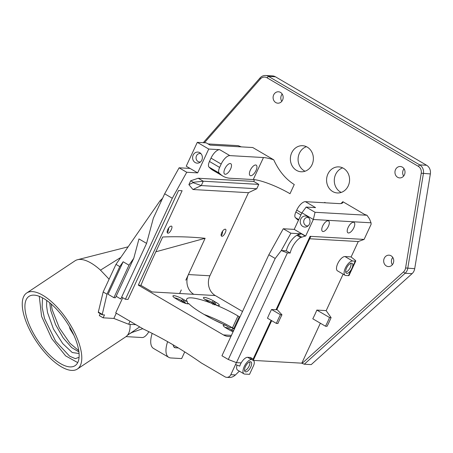 <?xml version="1.0" encoding="UTF-8"?>
<svg xmlns="http://www.w3.org/2000/svg" width="453" height="453" viewBox="0 0 453 453"><rect width="100%" height="100%" fill="white"/><g stroke="black" fill="none" stroke-linecap="round" stroke-linejoin="round"><path stroke-width="0.68" d="M77.718 362.604L65.64 355.882L51.761 338.612L41.585 316.358L39.275 296.319M78.465 349.087A41.608 17.112 56.3 0 1 75.096 365.65A41.608 17.112 56.3 0 1 37.786 340.503A41.608 17.112 56.3 0 1 28.969 296.387A41.608 17.112 56.3 0 1 56.489 309.133A41.608 17.112 56.3 0 1 78.465 349.087M49.734 302.768L50.742 310.498L55.594 324.699L63.182 337.887L71.636 347.559L78.913 351.936M79.065 353.527L72.225 352.519L62.724 343.595L53.482 329.082L47.559 312.621L46.608 306.115L46.716 300.458M208.074 143.935L238.142 145.651L241.324 146.88M254.518 179.665L253.708 181.421L258.788 184.394L256.766 188.748L248.471 192.695L209.903 275.786A14.683 12.939 -86.7 0 0 215.271 295.543L242.508 311.483M371.03 222.791L369.563 219.054L367.009 215.254L315.045 212.281L313.346 219.49L371.03 222.791L371.126 224.286L364.099 239.416L310.107 236.324L276.019 309.756A6.529 1.268 -155.1 0 0 276.857 309.535L310.673 236.693L310.107 236.324M309.71 238.765L358.266 241.54L364.099 239.416M358.266 241.54L351.103 256.981M343.131 274.15L326.171 310.679M320.356 323.216L301.806 363.17L253.623 360.418M204.422 142.757L260.294 79.037A6.529 5.747 93.3 0 1 267.038 77.797L418.272 166.296A6.529 5.747 93.3 0 1 421.228 173.216L405.582 267.972A6.529 5.747 93.3 0 1 403.47 271.947L302.117 363.357L301.806 363.17M348.244 185.872A13.052 11.501 -86.7 0 0 338.827 166.891A13.052 11.501 -86.7 0 0 326.602 179.269A13.052 11.501 -86.7 0 0 337.338 192.955A13.052 11.501 -86.7 0 0 348.244 185.872M404.427 174.813A5.713 5.028 -86.7 0 0 400.305 166.506A5.713 5.028 -86.7 0 0 394.959 171.925A5.713 5.028 -86.7 0 0 399.654 177.91A5.713 5.028 -86.7 0 0 404.427 174.813M393.153 263.482A5.713 5.028 -86.7 0 0 389.036 255.175A5.713 5.028 -86.7 0 0 383.685 260.588A5.713 5.028 -86.7 0 0 388.385 266.579A5.713 5.028 -86.7 0 0 393.153 263.482M282.576 100.085A5.713 5.028 -86.7 0 0 278.453 91.778A5.713 5.028 -86.7 0 0 273.108 97.191A5.713 5.028 -86.7 0 0 277.802 103.182A5.713 5.028 -86.7 0 0 282.576 100.085M312.038 164.688A13.052 11.501 -86.7 0 0 302.621 145.707A13.052 11.501 -86.7 0 0 290.396 158.08A13.052 11.501 -86.7 0 0 301.126 171.772A13.052 11.501 -86.7 0 0 312.038 164.688M232.457 327.955L232.451 327.864A36.716 7.129 24.9 0 0 204.156 314.484M213.941 319.841A38.346 7.446 -155.1 0 1 222.599 323.94M227.208 326.341A38.346 7.446 -155.1 0 1 228.657 327.134M232.859 328.102A36.716 7.129 24.9 0 0 232.451 327.864L237.978 315.962A36.716 7.129 -155.1 0 1 239.252 316.704A36.716 7.129 -155.1 0 1 239.903 317.083M233.085 331.777A7.344 1.427 24.9 0 1 229.275 329.914L227.978 329.155A7.344 1.427 24.9 0 1 227.429 328.833L226.676 328.391A7.344 1.427 24.9 0 1 223.244 325.667A7.344 1.427 24.9 0 1 226.319 325.537A36.716 7.129 -155.1 0 1 204.563 314.722A36.716 7.129 -155.1 0 1 203.295 313.98A36.716 7.129 -155.1 0 1 188.788 303.578C187.87 303.669 187.4 303.091 187.366 301.845A36.716 7.129 -155.1 0 1 186.704 299.139A36.716 7.129 -155.1 0 1 211.392 303.216L216.228 305.146A36.716 7.129 -155.1 0 1 237.978 315.962M187.366 301.845A7.344 1.427 24.9 0 0 185.588 300.69L184.439 300.016L182.984 301.415L184.144 302.094A5.713 1.11 -155.1 0 1 186.183 303.533M224.948 327.309A5.713 1.11 -155.1 0 1 231.76 329.96L233.182 328.538A7.344 1.427 24.9 0 0 231.155 327.462C229.235 327.57 227.621 326.924 226.319 325.537M231.29 330.967L231.76 329.96L233.074 330.73A5.713 1.11 -155.1 0 1 233.289 330.854L233.697 330.458M42.491 297.814L42.129 307.287L44.524 318.51L55.617 341.205L69.615 356.2L75.34 358.646L79.071 357.309M72.684 332.661L69.785 328.244L70.198 329.303L73.924 335.299M69.785 328.244L69.547 326.789M200.543 161.891A4.241 3.737 93.3 0 1 199.552 161.981A4.241 3.737 93.3 0 1 196.064 157.536A4.241 3.737 93.3 0 1 200.039 153.51A4.241 3.737 93.3 0 1 201.007 153.714M244.529 370.531A5.113 2.208 120.3 0 0 249.099 366.126A5.113 2.208 120.3 0 0 249.592 361.885M355.22 261.154L348.499 275.639A4.077 0.793 24.9 0 0 349.025 275.498L355.747 261.013A4.077 0.793 -155.1 0 1 355.22 261.154L352.593 261.007A8.16 3.522 120.3 0 0 345.758 267.259A8.16 3.522 120.3 0 0 345.101 275.305A8.16 3.522 120.3 0 0 345.486 275.464L348.499 275.639M352.389 267.253A5.713 2.463 120.3 0 0 351.732 263.199A5.713 2.463 120.3 0 0 347.1 267.021A5.713 2.463 120.3 0 0 346.035 272.933A5.713 2.463 120.3 0 0 351.313 269.575M345.673 271.987A5.113 2.208 120.3 0 0 350.237 267.581A5.113 2.208 120.3 0 0 350.73 263.34M276.375 323.414L277.927 323.504A50.583 21.829 -59.7 0 1 281.97 314.795L280.418 314.705A53.845 23.239 120.3 0 0 276.375 323.414L267.485 318.21A53.845 23.239 -59.7 0 1 271.528 309.501L276.019 309.756M308.187 225.809A4.241 3.737 93.3 0 1 307.202 225.9A4.241 3.737 93.3 0 1 303.714 221.449A4.241 3.737 93.3 0 1 307.683 217.429A4.241 3.737 93.3 0 1 308.657 217.633M309.45 224.059A5.549 4.887 -86.7 0 0 307.825 216.862A5.549 4.887 -86.7 0 0 300.248 221.251A5.549 4.887 -86.7 0 0 307.276 226.477A5.549 4.887 -86.7 0 0 309.45 224.059M283.267 228.754L268.839 254.756L275.192 258.47L228.301 359.489L236.466 362.638L287.4 252.904L290.169 253.063A13.279 5.73 -59.7 0 1 300.69 237.531L305.192 236.047L301.432 233.844L290.888 233.216L283.267 228.754L294.218 229.382L301.913 212.797L313.346 219.49L305.65 236.07L294.218 229.382M301.432 233.844L297.768 234.813L299.541 233.737M287.4 252.904L281.279 250.543L290.888 233.216M281.279 250.543L286.358 250.832A13.279 5.73 -59.7 0 1 296.874 235.3L299.495 233.708M201.8 160.141A5.549 4.887 -86.7 0 0 200.181 152.944A5.549 4.887 -86.7 0 0 192.604 157.338A5.549 4.887 -86.7 0 0 199.631 162.559A5.549 4.887 -86.7 0 0 201.8 160.141M185.815 280.192L188.431 274.558A14.683 12.939 -86.7 0 0 193.799 294.32L215.271 295.543M179.637 293.51L181.296 289.931L179.631 293.51M250.311 170.198A6.036 2.605 -59.7 0 1 256.211 165.147A6.036 2.605 -59.7 0 1 255.413 171.676A6.036 2.605 -59.7 0 1 250.113 175.571A6.036 2.605 -59.7 0 1 250.311 170.198M224.869 168.743A6.036 2.605 -59.7 0 1 230.77 163.692A6.036 2.605 -59.7 0 1 229.971 170.22A6.036 2.605 -59.7 0 1 224.677 174.116A6.036 2.605 -59.7 0 1 224.869 168.743M197.298 142.35L208.731 149.043L197.667 172.882L186.234 166.189L197.298 142.35L206.24 142.859L210.056 145.09L252.757 147.531L273.731 159.807A29.371 5.702 24.9 0 0 263.47 157.536L229.852 155.611L219.688 149.666A9.79 4.224 -59.7 0 0 211.013 158.12L221.177 164.065A9.79 4.224 -59.7 0 1 229.852 155.611M167.202 232.604A3.754 1.772 98.1 0 0 168.612 228.074M81.059 350.86A45.685 18.788 -123.7 0 0 56.925 306.987A45.685 18.788 -123.7 0 0 26.704 292.989A45.685 18.788 -123.7 0 0 36.393 341.432A45.685 18.788 -123.7 0 0 77.355 369.042A45.685 18.788 -123.7 0 0 81.059 350.86M26.704 292.989L75.011 260.82A45.685 18.788 56.3 0 1 77.565 259.711A45.685 18.788 56.3 0 1 84.479 260.118A45.685 18.788 56.3 0 1 100.492 270.152L120.821 257.389M100.492 270.152L109.099 279.195M128.986 265.186L113.907 297.678L115.447 297.763L133.782 258.261L128.986 265.186L123.142 261.766L119.785 266.607L106.982 294.195L103.171 291.964L98.329 312.043L98.363 312.553L102.174 314.784L106.982 294.195M116.132 296.29L120.77 299.008L146.591 243.386L138.969 238.924L133.782 258.261M197.667 172.882L186.744 172.253L179.094 167.82L164.666 193.793L153.357 218.159L146.591 243.386M250.418 357.474L251.704 359.563L253.833 360.764L252.548 358.68L250.418 357.474L247.644 357.315A8.16 3.522 -59.7 0 0 240.418 364.354L239.722 366.103A8.16 3.522 -59.7 0 1 240.418 364.354L241.092 362.904L236.466 362.638M281.97 314.795L276.879 309.365M250.781 366.964A5.713 2.463 120.3 0 0 250.594 361.743A5.713 2.463 120.3 0 0 245.956 365.56A5.713 2.463 120.3 0 0 244.897 371.477A5.713 2.463 120.3 0 0 250.781 366.964M345.101 275.305L337.479 270.843A8.16 3.522 -59.7 0 1 338.136 262.797A8.16 3.522 -59.7 0 1 344.971 256.545L350.984 256.891L355.135 260.181A4.077 0.793 -155.1 0 1 355.747 261.013M327.049 326.313A53.845 23.239 120.3 0 0 331.092 317.604L329.546 317.513A50.583 21.829 -59.7 0 1 325.503 326.222L327.049 326.313M271.528 309.501L280.418 314.705M251.704 359.563L251.455 359.546A8.16 3.522 120.3 0 0 244.614 365.803A8.16 3.522 120.3 0 0 243.963 373.85A8.16 3.522 120.3 0 0 244.716 374.065L249.529 374.342L253.572 365.628C254.45 363.64 254.541 362.021 253.833 360.764M275.192 258.47L281.302 250.492M290.169 253.063L286.358 250.832M300.69 237.531L296.874 235.3M301.534 237.015L297.768 234.813M348.13 227.44A6.036 2.605 -59.7 0 1 354.036 222.395A6.036 2.605 -59.7 0 1 353.232 228.918A6.036 2.605 -59.7 0 1 347.938 232.814A6.036 2.605 -59.7 0 1 348.13 227.44M322.689 225.985A6.036 2.605 -59.7 0 1 328.595 220.939A6.036 2.605 -59.7 0 1 327.791 227.463A6.036 2.605 -59.7 0 1 322.496 231.358A6.036 2.605 -59.7 0 1 322.689 225.985M300.9 214.977L295.849 212.021A6.529 2.814 120.3 0 0 295.401 217.65L296.426 218.635A78.324 33.799 120.3 0 0 298.442 220.271M295.849 212.021L296.726 210.124L301.783 213.08M315.045 212.281L306.149 207.078L315.565 207.616L305.401 201.67A9.79 4.224 120.3 0 0 296.726 210.124M305.401 201.67L339.02 203.595A29.371 5.702 24.9 0 0 342.791 202.576A29.371 5.702 24.9 0 0 342.859 201.698L340.996 203.539M367.009 215.254L364.648 214.45L342.859 201.698M306.149 207.078L301.913 212.797M305.65 236.07L305.192 236.047M228.301 359.489L221.947 355.775L268.839 254.756M231.415 335.373L223.42 334.914L138.307 285.107L140.668 285.243L152.1 291.93L193.799 294.32M193.04 182.678L188.89 184.648L190.679 180.792L193.221 182.282L193.04 182.678L201.257 185.571L203.278 181.217L198.199 178.244L253.708 181.421M193.221 182.282L203.278 181.217L258.788 184.394M221.732 232.627C222.882 230.413 224.048 229.269 225.226 229.184C227.502 229.32 223.901 236.76 221.789 236.273C220.883 235.939 220.86 234.722 221.732 232.627M221.172 235.69A3.754 1.772 98.1 0 0 222.582 231.16M167.769 229.541C168.918 227.327 170.079 226.183 171.257 226.098C173.533 226.234 169.932 233.674 167.825 233.187C166.914 232.853 166.897 231.636 167.769 229.541M140.951 285.407L141.296 284.49C146.053 272.536 155.504 252.598 162.695 237.004C176.347 236.409 190.492 236.834 205.118 238.295L186.013 279.761M155.838 251.8L205.118 238.295M121.664 297.089L125.396 299.274L128.018 299.422L178.561 190.537L182.112 190.736L138.307 285.107M221.177 164.065L219.626 167.417L209.462 161.466L211.013 158.12M263.47 157.536L253.25 179.552L230.254 178.261A78.324 33.799 -59.7 0 1 223.023 176.172A78.324 33.799 -59.7 0 1 220.203 174.031L219.178 173.046A6.529 2.814 -59.7 0 1 219.626 167.417M223.023 176.172L212.859 170.226A78.324 33.799 -59.7 0 1 210.039 168.086L209.014 167.095A6.529 2.814 -59.7 0 1 209.462 161.466M190.679 180.792L198.199 178.244M248.471 192.695L192.961 189.518L188.89 184.648M192.961 189.518L201.257 185.571L256.766 188.748M208.731 149.043L219.688 149.666M179.122 167.797L190.045 168.42M164.666 193.793L172.287 198.255L186.744 172.253M125.396 299.274L172.287 198.255M162.576 198.301L160.062 200.753L115.974 264.382L119.785 266.607M161.143 201.387L160.062 200.753M126.03 336.613L142.219 337.542A8.16 3.522 -59.7 0 0 148.833 331.704M152.174 333.38A22.843 9.858 120.3 0 0 153.505 348.425L168.754 357.349A22.843 9.858 120.3 0 0 170.855 357.961L181.647 358.578L184.739 351.913M178.352 347.955L175.571 347.796A11.421 4.932 -59.7 0 1 174.518 347.491A11.421 4.932 -59.7 0 1 173.159 344.858M167.627 341.67A22.843 9.858 120.3 0 0 168.754 357.349M127.344 335.333L139.683 326.902M130.068 324.337A45.685 18.788 56.3 0 1 129.818 329.433A45.685 18.788 56.3 0 1 127.797 334.773A45.685 18.788 56.3 0 1 125.662 336.879L77.355 369.042M102.174 314.784L104.484 314.92L103.137 317.825L99.326 315.594L100.226 313.646M103.171 291.964L115.974 264.382M98.329 312.043L102.14 314.274M113.907 297.678L108.063 294.257L123.142 261.766M239.609 366.098L235.526 364.523L236.409 362.621M234.003 329.807L232.666 331.602M232.893 331.698L233.465 330.956M234.292 329.184L233.182 328.538M205.169 299.614A5.713 1.11 -155.1 0 1 211.981 302.264L213.403 300.849A7.344 1.427 24.9 0 0 206.432 297.814A7.344 1.427 24.9 0 0 203.465 297.978A7.344 1.427 24.9 0 0 206.902 300.701L207.65 301.137A7.344 1.427 24.9 0 0 208.199 301.46L209.496 302.219A7.344 1.427 24.9 0 0 211.392 303.216M216.228 305.146A7.344 1.427 24.9 0 0 219.065 305.526A7.344 1.427 24.9 0 0 216.121 302.434L214.965 301.76A7.344 1.427 24.9 0 0 214.728 301.619L213.403 300.849M211.494 303.317L211.981 302.264L213.295 303.034A5.713 1.11 -155.1 0 1 213.51 303.159L214.677 303.844A5.713 1.11 -155.1 0 1 216.71 305.282M214.728 301.619L213.295 303.034L212.712 304.291M214.965 301.76L213.51 303.159L212.927 304.416M174.643 297.87A5.713 1.11 -155.1 0 1 181.455 300.52L182.876 299.099A7.344 1.427 24.9 0 0 175.906 296.069A7.344 1.427 24.9 0 0 172.938 296.234A7.344 1.427 24.9 0 0 176.37 298.957L177.123 299.393A7.344 1.427 24.9 0 0 177.672 299.716L178.969 300.475A7.344 1.427 24.9 0 0 188.533 303.776A7.344 1.427 24.9 0 0 188.788 303.578M180.985 301.528L181.455 300.52L182.769 301.29L184.195 299.875L182.876 299.099M182.361 302.162L182.769 301.29A5.713 1.11 -155.1 0 1 182.984 301.415L182.593 302.259M243.963 373.85L237.61 370.129A8.16 3.522 -59.7 0 1 237.027 365.107M325.503 326.222L312.796 318.793A50.583 21.829 120.3 0 0 316.84 310.079L326.126 310.611L331.092 317.604M316.84 310.079L329.546 317.513M325.554 202.825L324.756 202.372L324.569 202.768M223.42 334.914A14.683 12.939 -86.7 0 0 228.646 336.511A14.683 12.939 -86.7 0 0 230.934 336.415M234.512 328.697A36.716 7.129 -155.1 0 1 231.155 327.462M253.25 179.552A29.371 5.719 -155.1 0 1 290.005 193.708L294.263 184.53C285.718 179.201 278.872 170.962 273.731 159.807M403.47 271.947L405.124 273.261L412.066 273.657L311.222 364.608L304.28 364.212L405.124 273.261A8.16 7.186 -86.7 0 0 407.768 268.295L423.413 173.533A8.16 7.186 -86.7 0 0 419.716 164.886L268.482 76.387A8.16 7.186 -86.7 0 0 265.577 75.504A8.16 7.186 -86.7 0 0 260.05 77.939L203.272 142.689M306.432 146.681A13.052 11.501 -86.7 0 0 298.102 158.522A13.052 11.501 -86.7 0 0 305.028 171.234M282.191 94.048A5.713 5.028 -86.7 0 0 281.777 101.359M392.774 257.44A5.713 5.028 -86.7 0 0 392.355 264.756M404.048 168.776A5.713 5.028 -86.7 0 0 403.629 176.087M342.638 167.87A13.052 11.501 -86.7 0 0 334.308 179.711A13.052 11.501 -86.7 0 0 341.234 192.423M412.066 273.657A8.16 7.186 -86.7 0 0 414.705 268.691L405.582 267.972M421.228 173.216L430.35 173.935L414.705 268.691M430.35 173.935A8.16 7.186 -86.7 0 0 426.652 165.283L419.716 164.886L418.272 166.296M267.038 77.797L268.482 76.387L275.424 76.784L426.652 165.283M275.424 76.784A8.16 7.186 -86.7 0 0 272.519 75.9L265.577 75.504M135.86 324.665L128.624 324.252L113.85 318.436L103.137 317.825M116.274 313.204L113.85 318.436M226.715 377.343L229.235 377.491C231.477 377.525 233.544 376.681 235.435 374.954L230.809 374.688A4.892 4.315 93.3 0 1 226.715 377.343A4.892 4.315 93.3 0 1 224.977 376.811L201.291 362.949A481.681 424.325 93.3 0 0 143.216 328.969L115.719 312.881L122.752 297.729M230.809 374.688L235.526 364.523M235.435 374.954L239.343 371.143M233.799 328.448L239.252 316.704M304.28 364.212L302.117 363.357M128.624 324.252L130.017 321.245M183.839 302.763L185.588 300.69M247.644 357.315L251.455 359.546M298.612 219.915L296.426 218.635M295.401 217.65L298.754 219.609M209.014 167.095L219.178 173.046M220.203 174.031L210.039 168.086M179.094 167.82L186.715 172.282M173.742 346.721L175.571 347.796M214.178 304.914L216.121 302.434M271.109 320.333L252.984 359.388M344.971 256.545L352.593 261.007M209.903 275.786L188.431 274.558M260.294 79.037L260.05 77.939M78.743 350.684L69.943 343.261L59.332 327.904L52.208 309.761L51.144 303.963M128.142 246.817L77.927 259.626M128.714 334.286L131.868 332.525L142.757 328.697M253.403 360.061L271.687 320.673"/></g></svg>
